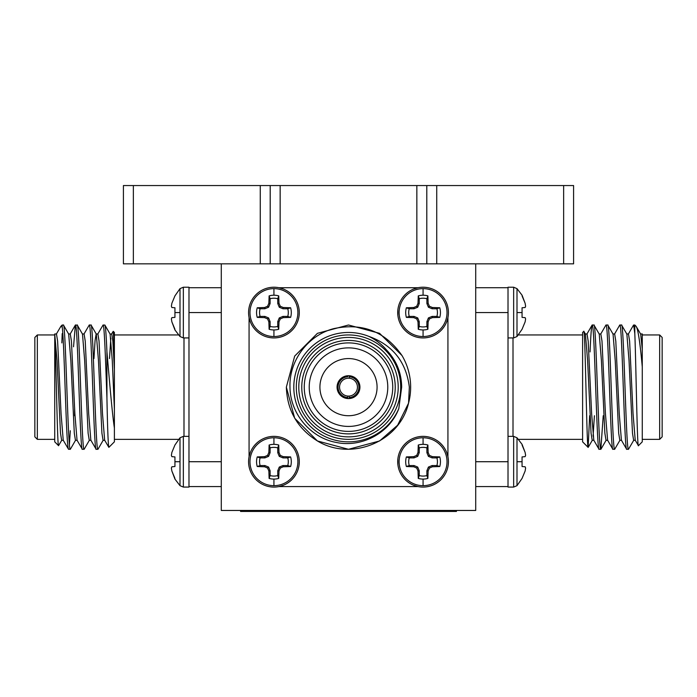 <?xml version="1.0" encoding="UTF-8"?>
<svg xmlns="http://www.w3.org/2000/svg" width="697" height="697" viewBox="0 0 697 697"><rect width="100%" height="100%" fill="white"/><g stroke="black" fill="none" stroke-linecap="round" stroke-linejoin="round"><path stroke-width="1.05" d="M475.72 263.841L475.72 510.457L221.28 510.457L221.28 263.841M416.85 185.55L436.731 185.55L436.731 263.841L260.269 263.841L260.269 185.55L280.15 185.55L280.15 263.841L416.85 263.841L416.85 185.55L280.15 185.55M240.578 510.457L240.578 511.45L456.422 511.45L456.422 510.457M188.957 436.366L183.346 436.366L180 437.768L180 485.67L174.938 479.092L171.871 471.015L174.938 478.412L171.871 471.015L171.384 468.062L171.871 466.79L171.384 468.062M171.871 456.648L171.384 455.376L171.871 456.648L174.938 456.918L174.938 466.52L171.871 466.79M171.871 452.431L174.938 445.026L171.871 452.431L171.384 455.376M180 437.768L174.938 445.026M221.28 461.719L188.974 461.719L188.983 287.225L183.346 287.225L180 288.628L180 336.529L174.938 329.951L171.871 321.866L174.938 329.272L171.871 321.866L171.384 318.921L171.871 317.649L171.384 318.921M174.938 307.769L171.871 307.508L171.384 306.236L171.871 307.508L174.938 307.769L174.938 317.379L171.871 317.649M171.871 303.282L174.938 295.885L171.871 303.282L171.384 306.236M180 288.628L174.938 295.885M74.623 407.884L74.623 415.726M188.983 486.576L188.965 456.605M183.346 436.366L183.346 487.072L188.983 487.072M183.346 287.225L183.346 337.932L188.957 337.932M34.85 337.435L37.333 334.952L37.333 439.345L34.85 436.862L34.85 337.435M114.395 349.781L113.236 331.31L114.395 332.46L114.395 441.837L108.863 447.361L104.655 440.199L102.494 413.73L99.044 341.094L97.894 333.976L96.169 333.976L95.071 340.493L93.947 358.572M113.236 331.31L111.564 334.098M114.395 334.952L178.537 334.952M114.395 439.345L178.537 439.345M60.883 326.309L62.19 325.002L62.19 327.102L60.883 326.309L56.326 334.098M62.19 327.102C63.61 336.224 64.882 384.866 66.241 418.217C67.008 438.091 67.775 448.45 68.541 449.295L63.227 440.199L61.066 413.73L57.616 341.094L56.466 333.976L54.732 333.976L54.732 441.837L58.557 445.662L61.78 440.199M61.85 342.907L62.19 333.645M37.333 334.952L54.732 334.952L54.732 336.834C56.074 356.184 57.32 448.223 58.557 445.662M54.732 439.345L37.333 439.345M97.754 334.098L103.069 325.002L104.907 325.107L110.109 334.098L112.278 360.558L114.395 409.479M83.945 334.098L89.26 325.002C91.56 321.204 93.868 453.094 96.169 449.295L98.007 449.19L103.208 440.199M62.19 325.002L63.479 325.107L68.681 334.098L70.85 360.558L74.3 433.194L75.45 440.321L77.175 440.321M69.412 444.425L70.31 430.737M73.534 346.784L75.337 325.107L77.289 325.107L82.49 334.098L84.659 360.558L88.11 433.194L89.26 440.321L90.985 440.321M68.541 449.295L70.388 449.19L75.59 440.199M89.26 325.002L91.098 325.107L96.299 334.098L98.469 360.558L101.919 433.194L103.069 440.321L104.794 440.321M75.45 325.002C77.75 321.204 80.059 453.094 82.351 449.295L84.198 449.19L89.399 440.199M63.366 325.002C65.666 321.204 67.975 453.094 70.275 449.295M68.541 333.976L70.275 333.976L71.425 341.094L74.875 413.73L77.036 440.199L82.351 449.295M77.175 325.002C79.475 321.204 81.784 453.094 84.084 449.295M82.351 333.976L84.084 333.976L85.234 341.094L88.685 413.73L90.845 440.199L96.169 449.295M90.985 325.002C93.285 321.204 95.594 453.094 97.894 449.295M103.069 325.002C104.376 324.175 105.587 361.011 106.937 398.335L106.937 351.924C109.124 376.336 111.903 411.3 114.395 428.063M104.794 325.002C105.491 325.534 106.205 334.508 106.937 351.924M54.732 333.976L57.041 360.558L60.491 433.194L61.641 440.321L63.366 440.321M188.983 317.693L188.983 312.578M221.28 486.576L189.018 486.576M188.983 287.722L221.28 287.722M108.863 447.361C108.201 445.723 107.556 429.378 106.937 398.335M109.49 358.572L110.84 338.132M110.109 334.098L111.703 333.976L112.853 341.094L114.395 369.602M508.043 337.932L513.654 337.932L517 336.529L517 288.628L522.062 295.206L525.129 303.282L522.062 295.885M525.129 321.866L522.062 329.272L525.129 321.866L525.616 318.921L525.129 317.649L522.062 317.379L522.062 307.769L525.129 307.508L525.616 306.236L525.129 303.282M513.654 337.932L513.654 287.225L508.017 287.225L508.017 487.072L513.654 487.072L517 485.67L517 437.768L522.062 444.346L525.129 452.431L522.062 445.026M525.129 471.015L522.062 478.412L525.129 471.015L525.616 468.062L525.129 466.79L522.062 466.52L522.062 456.918L525.129 456.648L525.616 455.376L525.129 452.431M513.654 487.072L513.654 436.366L508.043 436.366M662.15 337.435L662.15 436.862L659.667 439.345L659.667 334.952L662.15 337.435M583.764 331.31C585.271 326.919 586.735 450.271 588.137 447.361L582.605 441.837L582.605 332.46L583.842 331.336L585.436 334.098L587.606 360.558L591.056 433.194L592.206 440.321L593.931 440.321M582.605 334.952L518.463 334.952M582.605 439.345L518.463 439.345M626.725 333.976L628.459 333.976L629.609 341.094L633.059 413.73L635.22 440.199L638.443 445.662L642.268 441.837L642.268 366.883C640.142 342.95 638.095 329.428 636.117 326.309L640.674 334.098L642.268 349.206L642.268 333.924M636.117 326.309L634.81 325.002L633.521 325.107L628.319 334.098M638.443 445.662C637.189 450.044 635.978 361.412 634.81 333.645L634.81 325.002M642.268 439.345L659.667 439.345M642.268 334.952L659.667 334.952M603.227 415.726L600.831 449.295C598.54 453.094 596.231 321.204 593.931 325.002L592.093 325.107L586.891 334.098M607.74 440.321L606.015 440.321L604.865 433.194L601.415 360.558L599.246 334.098L593.931 325.002M600.831 449.295L598.993 449.19L593.792 440.199L591.631 413.73L588.181 341.094L587.022 333.976L585.297 333.976M599.106 449.295C596.815 453.094 594.506 321.204 592.206 325.002C591.509 325.534 590.795 334.508 590.063 351.924M634.81 333.645L633.634 325.002M633.773 440.199L628.459 449.295C626.159 453.094 623.85 321.204 621.55 325.002L619.711 325.107L614.51 334.098M635.359 440.321L633.634 440.321L632.484 433.194L629.034 360.558L626.864 334.098L621.55 325.002M628.459 449.295L626.612 449.19L621.41 440.199L619.25 413.73L615.799 341.094L614.649 333.976L612.916 333.976M626.725 449.295C624.434 453.094 622.125 321.204 619.825 325.002M619.964 440.199L614.649 449.295C612.349 453.094 610.041 321.204 607.74 325.002L605.902 325.107L600.701 334.098M621.55 440.321L619.825 440.321L618.675 433.194L615.224 360.558L613.055 334.098L607.74 325.002M614.649 449.295L612.802 449.19L607.601 440.199L605.44 413.73L601.99 341.094L600.831 333.976L599.106 333.976M612.916 449.295C610.624 453.094 608.315 321.204 606.015 325.002M642.268 366.883L642.268 349.206M508.017 486.576L475.72 486.576M508.017 456.605L508.017 461.719M475.72 312.578L508.026 312.578L508.017 317.684M475.72 287.722L507.982 287.722M588.137 447.361L589.653 415.726M594.419 415.726L593.069 436.156M508.017 287.722L508.017 287.225M517 485.67L522.062 478.412M517 336.529L522.062 329.272M423.07 288.628A23.951 23.951 0 0 1 447.021 312.578A23.951 23.951 0 0 1 423.07 336.529A23.951 23.951 0 0 1 399.12 312.578A23.951 23.951 0 0 1 423.07 288.628L423.07 295.206A17.373 17.373 0 0 1 427.88 295.885L428.141 303.282L429.413 306.236L432.367 307.508L439.763 307.769A17.373 17.373 0 0 1 439.763 317.379L432.367 317.649L429.413 318.921L428.141 321.866L427.88 329.272A17.373 17.373 0 0 1 418.27 329.272L418 321.866L416.728 318.921L413.783 317.649L406.377 317.379A17.373 17.373 0 0 1 406.377 307.769L413.783 307.508L416.728 306.236L418 303.282L418.27 295.885A17.373 17.373 0 0 1 423.07 295.206M423.07 337.932A25.353 25.353 0 0 1 397.717 312.578A25.353 25.353 0 0 1 423.07 287.225A25.353 25.353 0 0 1 448.424 312.578A25.353 25.353 0 0 1 423.07 337.932A25.353 25.353 0 0 0 448.424 312.578A25.353 25.353 0 0 0 423.07 287.225M273.93 288.628A23.951 23.951 0 0 1 297.88 312.578A23.951 23.951 0 0 1 273.93 336.529A23.951 23.951 0 0 1 249.979 312.578A23.951 23.951 0 0 1 273.93 288.628L273.93 295.206A17.373 17.373 0 0 1 278.73 295.885L279 303.282L280.272 306.236L283.217 307.508L290.623 307.769A17.373 17.373 0 0 1 290.623 317.379L283.217 317.649L280.272 318.921L279 321.866L278.73 329.272A17.373 17.373 0 0 1 269.12 329.272L268.859 321.866L267.587 318.921L264.633 317.649L257.237 317.379A17.373 17.373 0 0 1 257.237 307.769L264.633 307.508L267.587 306.236L268.859 303.282L269.12 295.885A17.373 17.373 0 0 1 273.93 295.206M299.118 315.453L299.292 312.578A25.353 25.353 0 0 1 273.93 337.932A25.353 25.353 0 0 1 248.576 312.578A25.353 25.353 0 0 1 273.93 287.225A25.353 25.353 0 0 1 299.283 312.578L299.1 309.538M273.93 437.768A23.951 23.951 0 0 1 297.88 461.719A23.951 23.951 0 0 1 273.93 485.67A23.951 23.951 0 0 1 249.979 461.719A23.951 23.951 0 0 1 273.93 437.768L273.93 444.346A17.373 17.373 0 0 1 278.73 445.026L279 452.431L280.272 455.376L283.217 456.648L290.623 456.918A17.373 17.373 0 0 1 290.623 466.52L283.217 466.79L280.272 468.062L279 471.015L278.73 478.412A17.373 17.373 0 0 1 269.12 478.412L268.859 471.015L267.587 468.062L264.633 466.79L257.237 466.52A17.373 17.373 0 0 1 257.237 456.918L264.633 456.648L267.587 455.376L268.859 452.431L269.12 445.026A17.373 17.373 0 0 1 273.93 444.346M299.1 464.742L299.292 461.719A25.353 25.353 0 0 1 273.93 487.072A25.353 25.353 0 0 1 248.576 461.719A25.353 25.353 0 0 1 273.93 436.366A25.353 25.353 0 0 1 299.283 461.719L299.118 458.861M423.07 437.768A23.951 23.951 0 0 1 447.021 461.719A23.951 23.951 0 0 1 423.07 485.67A23.951 23.951 0 0 1 399.12 461.719A23.951 23.951 0 0 1 423.07 437.768L423.07 444.346A17.373 17.373 0 0 1 427.88 445.026L428.141 452.431L429.413 455.376L432.367 456.648L439.763 456.918A17.373 17.373 0 0 1 439.763 466.52L432.367 466.79L429.413 468.062L428.141 471.015L427.88 478.412A17.373 17.373 0 0 1 418.27 478.412L418 471.015L416.728 468.062L413.783 466.79L406.377 466.52A17.373 17.373 0 0 1 406.377 456.918L413.783 456.648L416.728 455.376L418 452.431L418.27 445.026A17.373 17.373 0 0 1 423.07 444.346M423.07 487.072A25.353 25.353 0 0 1 397.717 461.719A25.353 25.353 0 0 1 423.07 436.366A25.353 25.353 0 0 1 448.424 461.719A25.353 25.353 0 0 1 423.07 487.072A25.353 25.353 0 0 0 448.424 461.719A25.353 25.353 0 0 0 423.07 436.366M349.249 398.562L349.249 397.56A10.438 10.438 0 0 0 358.938 387.149A10.438 10.438 0 0 0 349.249 376.737L349.249 378.227A8.948 8.948 0 0 0 339.552 387.149A8.948 8.948 0 0 0 349.249 396.062A8.948 8.948 0 0 0 357.448 387.149A8.948 8.948 0 0 0 349.249 378.227L349.249 375.735A11.431 11.431 0 0 0 337.069 387.149A11.431 11.431 0 0 0 349.249 398.562A11.431 11.431 0 0 0 359.931 387.149A11.431 11.431 0 0 0 349.249 375.735M348.5 358.572A28.577 28.577 0 0 0 319.923 387.149A28.577 28.577 0 0 0 348.5 415.726A28.577 28.577 0 0 0 377.077 387.149A28.577 28.577 0 0 0 348.5 358.572M439.763 317.379L436.914 316.403A14.367 14.367 0 0 0 436.914 308.754L439.763 307.769M283.54 289.116L279.044 287.722L417.965 287.722L413.53 289.089M397.9 309.555L397.882 315.436M290.623 317.379L287.774 316.403A14.367 14.367 0 0 0 287.774 308.754L290.623 307.769M290.623 466.52L287.774 465.544A14.367 14.367 0 0 0 287.774 457.894L290.623 456.918M250.362 452.37L249.073 456.605L249.073 317.693L250.38 321.97M439.763 466.52L436.914 465.544A14.367 14.367 0 0 0 436.914 457.894L439.763 456.918M446.62 321.988L447.927 317.693L447.927 456.605L446.646 452.379M397.882 458.844L397.9 464.76M398.214 387.149A49.714 49.714 0 0 0 348.5 337.435A49.714 49.714 0 0 0 298.786 387.149A49.714 49.714 0 0 0 348.5 436.862A49.714 49.714 0 0 0 398.214 387.149M296.303 387.149A52.197 52.197 0 0 1 348.5 334.952A52.197 52.197 0 0 1 400.697 387.149A52.197 52.197 0 0 1 348.5 439.345A52.197 52.197 0 0 1 296.303 387.149M395.234 387.149A46.734 46.734 0 0 1 348.5 433.882A46.734 46.734 0 0 1 301.766 387.149A46.734 46.734 0 0 1 348.5 340.415A46.734 46.734 0 0 1 395.234 387.149M304.258 387.149A44.242 44.242 0 0 0 348.5 431.391A44.242 44.242 0 0 0 392.742 387.149A44.242 44.242 0 0 0 348.5 342.907A44.242 44.242 0 0 0 304.258 387.149M309.224 387.149A39.276 39.276 0 0 0 348.5 426.425A39.276 39.276 0 0 0 387.776 387.149A39.276 39.276 0 0 0 348.5 347.873A39.276 39.276 0 0 0 309.224 387.149M408.547 403.162L409.339 387.149C406.22 361.917 392.699 344.989 368.765 336.355A54.688 54.688 0 0 0 293.812 387.149A54.688 54.688 0 0 0 398.815 408.581C389.632 433.177 361.412 448.023 335.884 442.368C310.209 437.577 290.1 413.286 289.987 387.149C288.959 360.645 308.039 335.222 333.758 328.635C362.414 322.519 385.162 331.484 402.003 355.54A62.146 62.146 0 0 1 408.547 403.162C399.425 442.316 350.783 461.414 317.431 440.966C297.558 428.524 287.199 410.585 286.354 387.149L294.683 356.08L317.431 333.332L348.5 325.002L379.569 333.332L402.003 355.54L379.569 333.332L348.5 325.002L317.431 333.332L294.683 356.08L286.354 387.149L294.683 418.217L317.431 440.966L348.5 449.295L379.569 440.966L397.63 425.205L408.547 403.162L397.63 425.205L379.569 440.966L348.5 449.295L317.431 440.966L294.683 418.217L286.354 387.149M349.249 397.56L349.249 396.062L349.249 397.56M413.46 485.182L417.956 486.576L279.035 486.576L283.47 485.208M368.765 336.355C375.631 339.631 381.52 344.144 386.443 349.894C396.401 360.332 401.481 372.747 401.672 387.149L398.815 408.581M427.88 445.026L426.895 447.875A14.367 14.367 0 0 0 419.245 447.875L418.27 445.026M418 452.431L419.245 452.675L419.245 447.875M416.728 455.376L417.721 456.369L419.245 452.675M413.783 456.648L414.027 457.894L417.721 456.369M406.377 456.918L409.226 457.894L414.027 457.894M409.226 457.894A14.367 14.367 0 0 0 409.226 465.544L406.377 466.52M413.783 466.79L414.027 465.544L409.226 465.544M416.728 468.062L417.721 467.068L414.027 465.544M418 471.015L419.245 470.763L417.721 467.068M418.27 478.412L419.245 475.563L419.245 470.763M419.245 475.563A14.367 14.367 0 0 0 426.895 475.563L427.88 478.412M428.141 471.015L426.895 470.763L426.895 475.563M429.413 468.062L428.42 467.068L426.895 470.763M432.367 466.79L432.114 465.544L428.42 467.068M436.914 465.544L432.114 465.544M432.367 456.648L432.114 457.894L436.914 457.894M429.413 455.376L428.42 456.369L432.114 457.894M428.141 452.431L426.895 452.675L428.42 456.369M426.895 447.875L426.895 452.675M278.73 445.026L277.755 447.875A14.367 14.367 0 0 0 270.105 447.875L269.12 445.026M268.859 452.431L270.105 452.675L270.105 447.875M267.587 455.376L268.58 456.369L270.105 452.675M264.633 456.648L264.886 457.894L268.58 456.369M257.237 456.918L260.086 457.894L264.886 457.894M260.086 457.894A14.367 14.367 0 0 0 260.086 465.544L257.237 466.52M264.633 466.79L264.886 465.544L260.086 465.544M267.587 468.062L268.58 467.068L264.886 465.544M268.859 471.015L270.105 470.763L268.58 467.068M269.12 478.412L270.105 475.563L270.105 470.763M270.105 475.563A14.367 14.367 0 0 0 277.755 475.563L278.73 478.412M279 471.015L277.755 470.763L277.755 475.563M280.272 468.062L279.279 467.068L277.755 470.763M283.217 466.79L282.973 465.544L279.279 467.068M287.774 465.544L282.973 465.544M283.217 456.648L282.973 457.894L287.774 457.894M280.272 455.376L279.279 456.369L282.973 457.894M279 452.431L277.755 452.675L279.279 456.369M277.755 447.875L277.755 452.675M278.73 295.885L277.755 298.734A14.367 14.367 0 0 0 270.105 298.734L269.12 295.885M268.859 303.282L270.105 303.535L270.105 298.734M267.587 306.236L268.58 307.229L270.105 303.535M264.633 307.508L264.886 308.754L268.58 307.229M257.237 307.769L260.086 308.754L264.886 308.754M260.086 308.754A14.367 14.367 0 0 0 260.086 316.403L257.237 317.379M264.633 317.649L264.886 316.403L260.086 316.403M267.587 318.921L268.58 317.928L264.886 316.403M268.859 321.866L270.105 321.622L268.58 317.928M269.12 329.272L270.105 326.423L270.105 321.622M270.105 326.423A14.367 14.367 0 0 0 277.755 326.423L278.73 329.272M279 321.866L277.755 321.622L277.755 326.423M280.272 318.921L279.279 317.928L277.755 321.622M283.217 317.649L282.973 316.403L279.279 317.928M287.774 316.403L282.973 316.403M283.217 307.508L282.973 308.754L287.774 308.754M280.272 306.236L279.279 307.229L282.973 308.754M279 303.282L277.755 303.535L279.279 307.229M277.755 298.734L277.755 303.535M427.88 295.885L426.895 298.734A14.367 14.367 0 0 0 419.245 298.734L418.27 295.885M418 303.282L419.245 303.535L419.245 298.734M416.728 306.236L417.721 307.229L419.245 303.535M413.783 307.508L414.027 308.754L417.721 307.229M406.377 307.769L409.226 308.754L414.027 308.754M409.226 308.754A14.367 14.367 0 0 0 409.226 316.403L406.377 317.379M413.783 317.649L414.027 316.403L409.226 316.403M416.728 318.921L417.721 317.928L414.027 316.403M418 321.866L419.245 321.622L417.721 317.928M418.27 329.272L419.245 326.423L419.245 321.622M419.245 326.423A14.367 14.367 0 0 0 426.895 326.423L427.88 329.272M428.141 321.866L426.895 321.622L426.895 326.423M429.413 318.921L428.42 317.928L426.895 321.622M432.367 317.649L432.114 316.403L428.42 317.928M436.914 316.403L432.114 316.403M432.367 307.508L432.114 308.754L436.914 308.754M429.413 306.236L428.42 307.229L432.114 308.754M428.141 303.282L426.895 303.535L428.42 307.229M426.895 298.734L426.895 303.535M347.751 375.735L347.751 376.737A10.438 10.438 0 0 0 338.062 387.149A10.438 10.438 0 0 0 347.751 397.56L347.751 398.562M347.751 396.062L347.751 397.56L347.751 396.062M133.362 263.841L123.413 263.841L123.413 185.55L133.362 185.55L133.362 263.841L260.269 263.841M133.362 185.55L260.269 185.55M436.731 263.841L563.638 263.841L563.638 185.55L573.587 185.55L573.587 263.841L563.638 263.841M426.791 185.55L426.791 263.841L416.85 263.841M280.15 263.841L270.209 263.841L270.209 185.55M436.731 185.55L563.638 185.55M174.938 461.719L180 461.719M174.938 312.578L180 312.578M183.991 436.366L183.991 337.932M221.28 312.578L189.018 312.578M517 312.578L522.062 312.578M517 461.719L522.062 461.719M513.009 337.932L513.009 436.366M475.72 461.719L507.982 461.719M423.07 329.951L423.07 336.529M273.93 329.951L273.93 336.529M273.93 479.092L273.93 485.67M423.07 479.092L423.07 485.67M273.93 287.225A25.353 25.353 0 0 1 299.283 312.578A25.353 25.353 0 0 1 273.93 337.932M273.93 436.366A25.353 25.353 0 0 1 299.283 461.719A25.353 25.353 0 0 1 273.93 487.072M183.346 487.072L180 485.67M183.346 337.932L180 336.529M75.337 325.107L70.136 334.098M640.534 333.976L642.268 333.976M600.953 449.19L606.155 440.199M588.216 447.335L592.345 440.199M513.654 436.366L517 437.768M513.654 287.225L517 288.628"/></g></svg>
